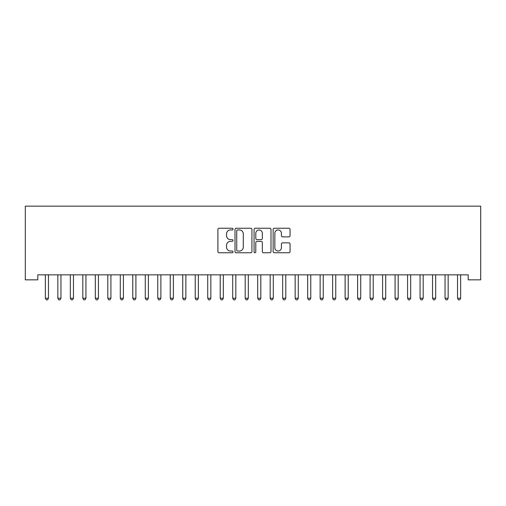 <?xml version="1.0" encoding="UTF-8"?>
<svg xmlns="http://www.w3.org/2000/svg" width="506" height="506" viewBox="0 0 506 506"><rect width="100%" height="100%" fill="white"/><g stroke="black" fill="none" stroke-linecap="round" stroke-linejoin="round"><path stroke-width="0.76" d="M233.013 229.098A0.86 0.86 0 0 0 232.159 228.238L219.13 228.238A1.227 1.227 0 0 0 217.903 229.465L217.903 251.533A1.227 1.227 0 0 0 219.13 252.76L232.159 252.76A0.86 0.86 0 0 0 233.013 251.899A0.86 0.86 0 0 0 232.159 251.039L230.47 251.039A3.921 3.921 0 0 1 226.549 247.118L226.549 245.277A3.921 3.921 0 0 1 230.47 241.356L232.159 241.356A0.86 0.86 0 0 0 233.013 240.495A0.86 0.86 0 0 0 232.159 239.642L230.47 239.642A3.921 3.921 0 0 1 226.549 235.714L226.549 233.88A3.921 3.921 0 0 1 230.47 229.952L232.159 229.952A0.86 0.86 0 0 0 233.013 229.098M288.831 236.878A1.227 1.227 0 0 0 290.058 235.657L290.058 229.465A1.227 1.227 0 0 0 288.831 228.238L274.366 228.238A1.227 1.227 0 0 0 273.139 229.465L273.139 251.533A1.227 1.227 0 0 0 274.366 252.76L288.831 252.76A1.227 1.227 0 0 0 290.058 251.533L290.058 244.05A1.227 1.227 0 0 0 288.831 242.829L282.639 242.829A1.227 1.227 0 0 0 281.412 244.05L281.412 247.763A3.283 3.283 0 0 1 278.136 251.039A3.283 3.283 0 0 1 274.853 247.763L274.853 233.234A3.283 3.283 0 0 1 278.136 229.952A3.283 3.283 0 0 1 281.412 233.234L281.412 235.657A1.227 1.227 0 0 0 282.639 236.878L288.831 236.878M468.208 274.847L37.792 274.847L37.792 279.843L25.3 279.843L25.3 206.151L480.7 206.151L480.7 279.843L468.208 279.843L468.208 274.847M251.925 229.465A1.227 1.227 0 0 0 250.704 228.238L236.232 228.238A1.227 1.227 0 0 0 235.005 229.465L235.005 251.533A1.227 1.227 0 0 0 236.232 252.76L250.704 252.76A1.227 1.227 0 0 0 251.925 251.533L251.925 229.465M255.296 228.238L269.768 228.238A1.227 1.227 0 0 1 270.995 229.465L270.995 251.533A1.227 1.227 0 0 1 269.768 252.76L263.575 252.76A1.227 1.227 0 0 1 262.348 251.533L262.348 242.583A1.227 1.227 0 0 0 261.121 241.356L257.016 241.356A1.227 1.227 0 0 0 255.789 242.583L255.789 251.899A0.86 0.86 0 0 1 254.929 252.76A0.86 0.86 0 0 1 254.075 251.899L254.075 229.465A1.227 1.227 0 0 1 255.296 228.238M237.586 229.952A0.86 0.86 0 0 0 236.726 230.812L236.726 250.185A0.86 0.86 0 0 0 237.586 251.039L239.363 251.039A3.921 3.921 0 0 0 243.285 247.118L243.285 233.88A3.921 3.921 0 0 0 239.363 229.952L237.586 229.952M262.348 233.291A3.283 3.283 0 0 0 259.066 230.015A3.283 3.283 0 0 0 255.789 233.291L255.789 238.415A1.227 1.227 0 0 0 257.016 239.642L261.121 239.642A1.227 1.227 0 0 0 262.348 238.415L262.348 233.291M48.633 274.847L48.557 275.03A1.246 1.246 0 0 0 48.468 275.498L48.468 298.23L45.35 298.23L45.35 275.498A1.246 1.246 0 0 0 45.255 275.03L45.186 274.847M48.468 298.23L47.532 299.849L46.286 299.849L45.35 298.23M61.125 274.847L61.049 275.03A1.246 1.246 0 0 0 60.96 275.498L60.96 298.23L57.836 298.23L57.836 275.498A1.246 1.246 0 0 0 57.747 275.03L57.671 274.847M60.96 298.23L60.024 299.849L58.772 299.849L57.836 298.23M73.617 274.847L73.541 275.03A1.246 1.246 0 0 0 73.452 275.498L73.452 298.23L70.328 298.23L70.328 275.498A1.246 1.246 0 0 0 70.239 275.03L70.163 274.847M73.452 298.23L72.516 299.849L71.264 299.849L70.328 298.23M86.102 274.847L86.033 275.03A1.246 1.246 0 0 0 85.938 275.498L85.938 298.23L82.82 298.23L82.82 275.498A1.246 1.246 0 0 0 82.731 275.03L82.655 274.847M85.938 298.23L85.002 299.849L83.756 299.849L82.82 298.23M98.594 274.847L98.525 275.03A1.246 1.246 0 0 0 98.43 275.498L98.43 298.23L95.311 298.23L95.311 275.498A1.246 1.246 0 0 0 95.217 275.03L95.147 274.847M98.43 298.23L97.494 299.849L96.248 299.849L95.311 298.23M111.086 274.847L111.01 275.03A1.246 1.246 0 0 0 110.922 275.498L110.922 298.23L107.797 298.23L107.797 275.498A1.246 1.246 0 0 0 107.708 275.03L107.633 274.847M110.922 298.23L109.985 299.849L108.733 299.849L107.797 298.23M123.578 274.847L123.502 275.03A1.246 1.246 0 0 0 123.413 275.498L123.413 298.23L120.289 298.23L120.289 275.498A1.246 1.246 0 0 0 120.2 275.03L120.124 274.847M123.413 298.23L122.477 299.849L121.225 299.849L120.289 298.23M136.063 274.847L135.994 275.03A1.246 1.246 0 0 0 135.905 275.498L135.905 298.23L132.781 298.23L132.781 275.498A1.246 1.246 0 0 0 132.692 275.03L132.616 274.847M135.905 298.23L134.963 299.849L133.717 299.849L132.781 298.23M148.555 274.847L148.486 275.03A1.246 1.246 0 0 0 148.391 275.498L148.391 298.23L145.273 298.23L145.273 275.498A1.246 1.246 0 0 0 145.178 275.03L145.108 274.847M148.391 298.23L147.455 299.849L146.209 299.849L145.273 298.23M161.047 274.847L160.971 275.03A1.246 1.246 0 0 0 160.883 275.498L160.883 298.23L157.758 298.23L157.758 275.498A1.246 1.246 0 0 0 157.67 275.03L157.594 274.847M160.883 298.23L159.947 299.849L158.701 299.849L157.758 298.23M173.539 274.847L173.463 275.03A1.246 1.246 0 0 0 173.375 275.498L173.375 298.23L170.25 298.23L170.25 275.498A1.246 1.246 0 0 0 170.161 275.03L170.086 274.847M173.375 298.23L172.438 299.849L171.186 299.849L170.25 298.23M186.031 274.847L185.955 275.03A1.246 1.246 0 0 0 185.866 275.498L185.866 298.23L182.742 298.23L182.742 275.498A1.246 1.246 0 0 0 182.653 275.03L182.577 274.847M185.866 298.23L184.93 299.849L183.678 299.849L182.742 298.23M198.516 274.847L198.447 275.03A1.246 1.246 0 0 0 198.352 275.498L198.352 298.23L195.234 298.23L195.234 275.498A1.246 1.246 0 0 0 195.139 275.03L195.069 274.847M198.352 298.23L197.416 299.849L196.17 299.849L195.234 298.23M211.008 274.847L210.932 275.03A1.246 1.246 0 0 0 210.844 275.498L210.844 298.23L207.719 298.23L207.719 275.498A1.246 1.246 0 0 0 207.631 275.03L207.561 274.847M210.844 298.23L209.908 299.849L208.662 299.849L207.719 298.23M223.5 274.847L223.424 275.03A1.246 1.246 0 0 0 223.336 275.498L223.336 298.23L220.211 298.23L220.211 275.498A1.246 1.246 0 0 0 220.123 275.03L220.047 274.847M223.336 298.23L222.4 299.849L221.147 299.849L220.211 298.23M235.992 274.847L235.916 275.03A1.246 1.246 0 0 0 235.828 275.498L235.828 298.23L232.703 298.23L232.703 275.498A1.246 1.246 0 0 0 232.615 275.03L232.539 274.847M235.828 298.23L234.892 299.849L233.639 299.849L232.703 298.23M248.478 274.847L248.408 275.03A1.246 1.246 0 0 0 248.313 275.498L248.313 298.23L245.195 298.23L245.195 275.498A1.246 1.246 0 0 0 245.1 275.03L245.03 274.847M248.313 298.23L247.377 299.849L246.131 299.849L245.195 298.23M260.969 274.847L260.9 275.03A1.246 1.246 0 0 0 260.805 275.498L260.805 298.23L257.687 298.23L257.687 275.498A1.246 1.246 0 0 0 257.592 275.03L257.522 274.847M260.805 298.23L259.869 299.849L258.623 299.849L257.687 298.23M273.461 274.847L273.385 275.03A1.246 1.246 0 0 0 273.297 275.498L273.297 298.23L270.172 298.23L270.172 275.498A1.246 1.246 0 0 0 270.084 275.03L270.008 274.847M273.297 298.23L272.361 299.849L271.108 299.849L270.172 298.23M285.953 274.847L285.877 275.03A1.246 1.246 0 0 0 285.789 275.498L285.789 298.23L282.664 298.23L282.664 275.498A1.246 1.246 0 0 0 282.576 275.03L282.5 274.847M285.789 298.23L284.853 299.849L283.6 299.849L282.664 298.23M298.439 274.847L298.369 275.03A1.246 1.246 0 0 0 298.281 275.498L298.281 298.23L295.156 298.23L295.156 275.498A1.246 1.246 0 0 0 295.068 275.03L294.992 274.847M298.281 298.23L297.338 299.849L296.092 299.849L295.156 298.23M310.931 274.847L310.861 275.03A1.246 1.246 0 0 0 310.766 275.498L310.766 298.23L307.648 298.23L307.648 275.498A1.246 1.246 0 0 0 307.553 275.03L307.484 274.847M310.766 298.23L309.83 299.849L308.584 299.849L307.648 298.23M323.423 274.847L323.347 275.03A1.246 1.246 0 0 0 323.258 275.498L323.258 298.23L320.134 298.23L320.134 275.498A1.246 1.246 0 0 0 320.045 275.03L319.969 274.847M323.258 298.23L322.322 299.849L321.07 299.849L320.134 298.23M335.914 274.847L335.839 275.03A1.246 1.246 0 0 0 335.75 275.498L335.75 298.23L332.625 298.23L332.625 275.498A1.246 1.246 0 0 0 332.537 275.03L332.461 274.847M335.75 298.23L334.814 299.849L333.562 299.849L332.625 298.23M348.406 274.847L348.33 275.03A1.246 1.246 0 0 0 348.242 275.498L348.242 298.23L345.117 298.23L345.117 275.498A1.246 1.246 0 0 0 345.029 275.03L344.953 274.847M348.242 298.23L347.299 299.849L346.053 299.849L345.117 298.23M360.892 274.847L360.822 275.03A1.246 1.246 0 0 0 360.727 275.498L360.727 298.23L357.609 298.23L357.609 275.498A1.246 1.246 0 0 0 357.514 275.03L357.445 274.847M360.727 298.23L359.791 299.849L358.545 299.849L357.609 298.23M373.384 274.847L373.308 275.03A1.246 1.246 0 0 0 373.219 275.498L373.219 298.23L370.095 298.23L370.095 275.498A1.246 1.246 0 0 0 370.006 275.03L369.937 274.847M373.219 298.23L372.283 299.849L371.037 299.849L370.095 298.23M385.876 274.847L385.8 275.03A1.246 1.246 0 0 0 385.711 275.498L385.711 298.23L382.587 298.23L382.587 275.498A1.246 1.246 0 0 0 382.498 275.03L382.422 274.847M385.711 298.23L384.775 299.849L383.523 299.849L382.587 298.23M398.367 274.847L398.292 275.03A1.246 1.246 0 0 0 398.203 275.498L398.203 298.23L395.078 298.23L395.078 275.498A1.246 1.246 0 0 0 394.99 275.03L394.914 274.847M398.203 298.23L397.267 299.849L396.015 299.849L395.078 298.23M410.853 274.847L410.783 275.03A1.246 1.246 0 0 0 410.689 275.498L410.689 298.23L407.57 298.23L407.57 275.498A1.246 1.246 0 0 0 407.475 275.03L407.406 274.847M410.689 298.23L409.752 299.849L408.506 299.849L407.57 298.23M423.345 274.847L423.269 275.03A1.246 1.246 0 0 0 423.18 275.498L423.18 298.23L420.062 298.23L420.062 275.498A1.246 1.246 0 0 0 419.967 275.03L419.898 274.847M423.18 298.23L422.244 299.849L420.998 299.849L420.062 298.23M435.837 274.847L435.761 275.03A1.246 1.246 0 0 0 435.672 275.498L435.672 298.23L432.548 298.23L432.548 275.498A1.246 1.246 0 0 0 432.459 275.03L432.383 274.847M435.672 298.23L434.736 299.849L433.484 299.849L432.548 298.23M448.329 274.847L448.253 275.03A1.246 1.246 0 0 0 448.164 275.498L448.164 298.23L445.04 298.23L445.04 275.498A1.246 1.246 0 0 0 444.951 275.03L444.875 274.847M448.164 298.23L447.228 299.849L445.976 299.849L445.04 298.23M460.814 274.847L460.745 275.03A1.246 1.246 0 0 0 460.65 275.498L460.65 298.23L457.532 298.23L457.532 275.498A1.246 1.246 0 0 0 457.443 275.03L457.367 274.847M460.65 298.23L459.714 299.849L458.468 299.849L457.532 298.23"/></g></svg>
